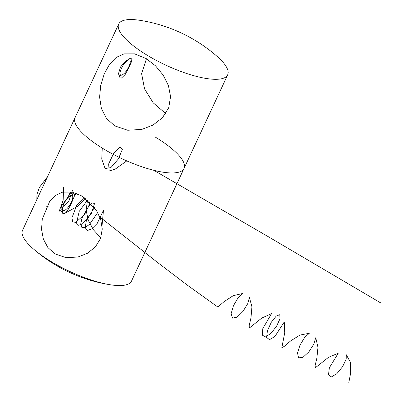 <?xml version="1.0" encoding="UTF-8"?>
<svg xmlns="http://www.w3.org/2000/svg" width="403" height="403" viewBox="0 0 403 403"><rect width="100%" height="100%" fill="white"/><g stroke="black" fill="none" stroke-linecap="round" stroke-linejoin="round"><path stroke-width="0.6" d="M130.728 58.158L131.867 58.203L131.665 61.276L128.824 67.689L125.137 74.56L121.439 78.076L120.034 77.87L118.462 73.724L120.603 66.888L125.827 60.939L130.728 58.158M146.153 58.556L134.562 53.856L123.968 53.881L116.26 57.417L109.646 64.122L104.266 73.799L100.71 85.35L99.612 97.153L101.365 108.397L106.377 118.331L114.754 125.887L127.751 130.26L141.826 129.408L153.044 125.041L162.474 117.686L168.711 107.777L170.57 96.649L168.434 85.572L163.205 75.139L155.523 65.84L146.153 58.556M165.704 113.596L153.2 102.836L144.551 88.932L141.594 73.689L146.445 58.732M221.852 78.691A60.118 17.374 -155 0 1 147.589 55.478A60.118 17.374 -155 0 1 118.724 24.014A60.118 17.374 -155 0 1 124.567 20.15A60.118 17.374 -155 0 1 139.851 20.316A153.024 153.024 0 0 1 216.945 56.269A60.118 17.374 -155 0 1 227.695 74.827A60.118 17.374 -155 0 1 221.852 78.691M227.695 74.827L184.025 168.474A60.118 17.374 -155 0 1 103.924 149.125A60.118 17.374 -155 0 1 75.059 117.661A60.118 17.374 25 0 0 103.924 149.125A60.118 17.374 25 0 0 184.025 168.474A60.118 17.374 25 0 0 155.16 137.01M76.847 193.49L74.827 194.987L73.482 193.092L72.056 192.876C70.847 193.218 69.633 194.432 68.404 196.508L69.104 194.432L70.852 191.853M74.827 194.987C73.537 198.271 67.865 212.86 64.193 213.65L62.762 213.434L61.523 205.898L68.404 196.508M100.79 237.815L93.42 229.781L88.297 220.345L86.101 210.205L87.537 200.049M82.031 196.065L72.026 192.06L62.651 192.125L55.7 195.274L49.786 201.122L42.244 219.232L41.559 229.418L43.368 239.095L47.871 247.538L55.055 253.915L66.077 257.683L77.991 257.013L87.441 253.28L95.299 246.989L100.508 238.586L102.261 229.035L100.69 219.388L96.403 210.311L82.031 196.065M118.724 24.014L22.548 230.269A60.118 17.374 25 0 0 33.293 248.832A60.118 17.374 25 0 0 51.413 261.733A60.118 17.374 25 0 0 110.387 284.78A60.118 17.374 25 0 0 125.676 284.946A60.118 17.374 25 0 0 131.514 281.082L184.025 168.474M72.626 198.412A8.745 2.876 121 0 0 72.716 196.463A8.745 2.876 121 0 0 67.865 197.808A8.745 2.876 121 0 0 62.636 207.525A8.745 2.876 121 0 0 64.263 210.507A8.745 2.876 121 0 0 72.626 198.412M130.119 62.979A8.745 2.876 121 0 0 130.204 61.029A8.745 2.876 121 0 0 125.353 62.379A8.745 2.876 121 0 0 120.124 72.092A8.745 2.876 121 0 0 121.751 75.079A8.745 2.876 121 0 0 130.119 62.979M102.256 148.108L101.747 159.094L104.881 167.87M105.243 168.509L110.875 167.623L118.381 158.943L122.336 149.442L120.069 146.727L113.742 153.14L108.654 163.95L109.153 171.013L115.248 169.089L126.789 160.888M153.82 170.303L267.426 236.193L380.452 302.754M47.504 176.746L39.439 187.4L36.895 194.432L36.834 199.626M46.602 206.25L50.355 205.963M63.593 187.143L63.155 200.276L59.196 211.288M59.755 210.981L68.963 200.78L72.454 190.488M64.132 213.666L77.698 206.281L85.748 198.603M84.172 197.45L76.867 204.956L71.946 217.796L72.676 221.776L75.628 222.446L84.741 214.331L90.166 202.835L86.826 201.026L79.215 211.394L76.494 223.116L78.565 225.262L82.489 223.887L91.486 213.378L94.504 203.58L92.594 202.9L89.088 205.711L82.005 217.952L80.746 223.907L81.839 227.433L85.078 227.554L89.622 224.3L97.692 212.492M94.423 207.419L86.272 221.056L85.204 227.594L87.244 230.556L91.778 228.899L97.224 223.368L103.48 210.306L102.045 225.499M99.818 216.97L157.462 262.403L187.214 285.047L217.837 307.036L224.063 301.64L233.282 295.661L242.702 293.48L238.072 297.837L233.428 305.731L231.136 313.665L232.476 318.108L237.06 317.156L242.994 311.383L247.769 303.58L249.417 297.479L251.935 306.789L250.993 317.745L249.14 325.815L249.397 327.987L261.799 318.058L271.526 313.655L262.832 328.531L262.282 335.105L265.391 336.963L270.942 333.387L276.609 326.163L280.009 318.743L279.788 314.693L276.282 316.012L271.33 322.224L267.436 330.601L266.62 337.422L269.481 339.679L274.932 336.465L284.296 321.866L284.73 332.626L281.848 347.648L284.16 346.469L290.674 340.873L300.018 335.039L309.328 333.271L304.809 337.235L300.069 344.963L297.52 353.033L298.563 357.859L302.94 357.35L308.859 351.879L313.816 344.102L315.756 337.739L317.967 347.321L316.854 358.212L315.05 365.914L315.564 367.607L328.51 357.325L338.228 353.235L329.362 367.793L328.521 374.639L331.357 376.936L336.792 373.762L342.545 366.71L346.192 359.169L346.273 354.746L350.464 362.307L350.64 373.168L348.766 382.85M33.293 248.832A153.024 153.024 0 0 0 110.387 284.78M72.716 196.463L72.051 192.876M64.263 210.507L61.367 211.419M130.204 61.029L129.736 58.495M121.751 75.079L118.759 76.021"/></g></svg>
